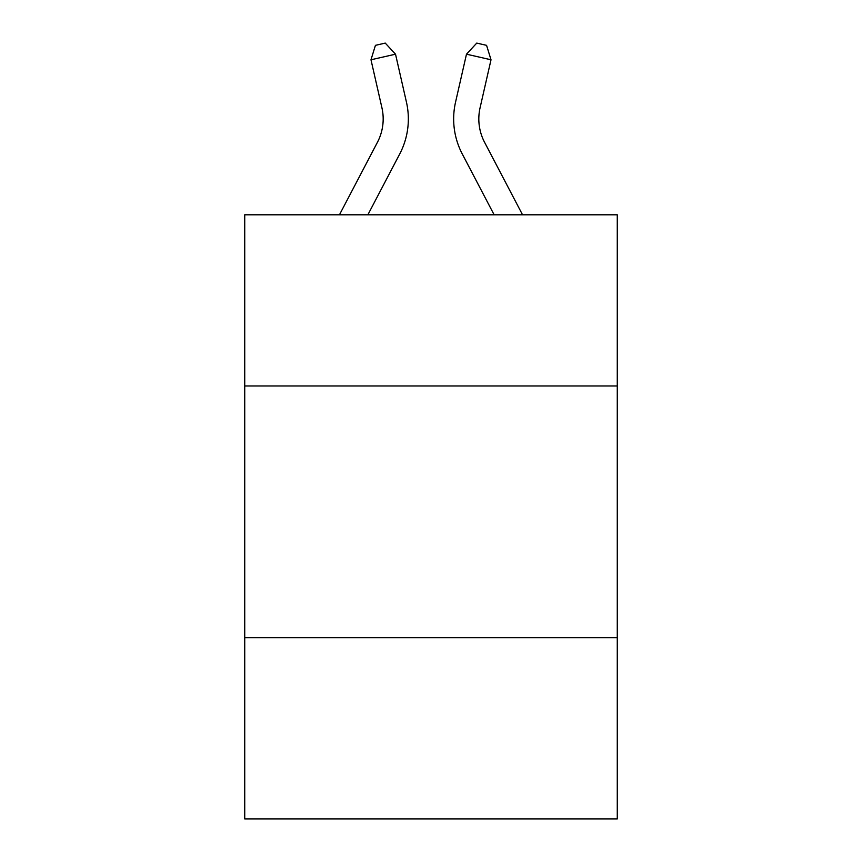 <?xml version="1.0" encoding="UTF-8"?>
<svg xmlns="http://www.w3.org/2000/svg" width="862" height="862" viewBox="0 0 862 862"><rect width="100%" height="100%" fill="white"/><g stroke="black" fill="none" stroke-linecap="round" stroke-linejoin="round"><path stroke-width="1.29" d="M617.267 385.96L617.267 214.8L244.733 214.8L244.733 385.96L617.267 385.96L617.267 818.9L244.733 818.9L244.733 385.96M617.267 637.664L244.733 637.664M339.456 214.8L377.427 142.305A50.341 50.341 0 0 0 381.92 107.761L370.983 59.78L395.518 54.187L406.455 102.169A75.511 75.511 0 0 1 399.72 153.986L367.869 214.8M522.544 214.8L484.573 142.305A50.341 50.341 0 0 1 480.08 107.761L491.017 59.78L466.482 54.187L455.545 102.169A75.511 75.511 0 0 0 462.28 153.986L494.131 214.8M484.573 142.305A50.341 50.341 0 0 1 480.08 107.761A50.341 50.341 0 0 0 484.573 142.305A50.341 50.341 0 0 1 480.08 107.761A50.341 50.341 0 0 0 484.573 142.305A50.341 50.341 0 0 1 480.08 107.761A50.341 50.341 0 0 0 484.573 142.305A50.341 50.341 0 0 1 480.08 107.761A50.341 50.341 0 0 0 484.573 142.305A50.341 50.341 0 0 1 480.08 107.761A50.341 50.341 0 0 0 484.573 142.305A50.341 50.341 0 0 1 480.08 107.761A50.341 50.341 0 0 0 484.573 142.305A50.341 50.341 0 0 1 480.08 107.761A50.341 50.341 0 0 0 484.573 142.305A50.341 50.341 0 0 1 480.08 107.761A50.341 50.341 0 0 0 484.573 142.305A50.341 50.341 0 0 1 480.08 107.761A50.341 50.341 0 0 0 484.573 142.305A50.341 50.341 0 0 1 480.08 107.761A50.341 50.341 0 0 0 484.573 142.305A50.341 50.341 0 0 1 480.08 107.761A50.341 50.341 0 0 0 484.573 142.305A50.341 50.341 0 0 1 480.08 107.761A50.341 50.341 0 0 0 484.573 142.305A50.341 50.341 0 0 1 480.08 107.761A50.341 50.341 0 0 0 484.573 142.305A50.341 50.341 0 0 1 480.08 107.761A50.341 50.341 0 0 0 484.573 142.305A50.341 50.341 0 0 1 480.08 107.761A50.341 50.341 0 0 0 484.573 142.305A50.341 50.341 0 0 1 480.08 107.761A50.341 50.341 0 0 0 484.573 142.305A50.341 50.341 0 0 1 480.08 107.761A50.341 50.341 0 0 0 484.573 142.305A50.341 50.341 0 0 1 480.08 107.761A50.341 50.341 0 0 0 484.573 142.305A50.341 50.341 0 0 1 480.08 107.761A50.341 50.341 0 0 0 484.573 142.305M466.482 54.187L455.545 102.169L466.482 54.187L455.545 102.169L466.482 54.187L455.545 102.169L466.482 54.187L455.545 102.169L466.482 54.187L455.545 102.169L466.482 54.187L455.545 102.169L466.482 54.187L455.545 102.169L466.482 54.187L455.545 102.169L466.482 54.187L455.545 102.169L466.482 54.187L455.545 102.169L466.482 54.187L455.545 102.169L466.482 54.187L455.545 102.169L466.482 54.187L455.545 102.169L466.482 54.187L455.545 102.169L466.482 54.187L455.545 102.169L466.482 54.187L455.545 102.169L466.482 54.187L455.545 102.169L466.482 54.187L455.545 102.169L466.482 54.187L455.545 102.169L466.482 54.187L476.751 43.1L486.567 45.341L491.017 59.78M377.427 142.305A50.341 50.341 0 0 0 381.92 107.761A50.341 50.341 0 0 1 377.427 142.305A50.341 50.341 0 0 0 381.92 107.761A50.341 50.341 0 0 1 377.427 142.305A50.341 50.341 0 0 0 381.92 107.761A50.341 50.341 0 0 1 377.427 142.305A50.341 50.341 0 0 0 381.92 107.761A50.341 50.341 0 0 1 377.427 142.305A50.341 50.341 0 0 0 381.92 107.761A50.341 50.341 0 0 1 377.427 142.305A50.341 50.341 0 0 0 381.92 107.761A50.341 50.341 0 0 1 377.427 142.305A50.341 50.341 0 0 0 381.92 107.761A50.341 50.341 0 0 1 377.427 142.305A50.341 50.341 0 0 0 381.92 107.761A50.341 50.341 0 0 1 377.427 142.305A50.341 50.341 0 0 0 381.92 107.761A50.341 50.341 0 0 1 377.427 142.305M370.983 59.78L375.433 45.341L385.249 43.1L395.518 54.187"/></g></svg>
